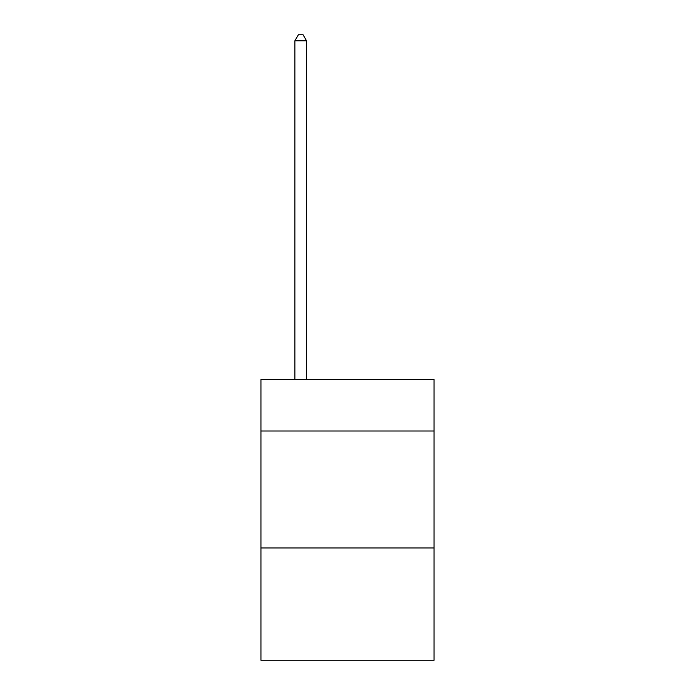 <?xml version="1.0" encoding="UTF-8"?>
<svg xmlns="http://www.w3.org/2000/svg" width="695" height="695" viewBox="0 0 695 695"><rect width="100%" height="100%" fill="white"/><g stroke="black" fill="none" stroke-linecap="round" stroke-linejoin="round"><path stroke-width="1.04" d="M434.054 431.013L434.054 379.548L260.946 379.548L260.946 431.013L434.054 431.013L434.054 660.25L260.946 660.25L260.946 431.013M434.054 547.973L260.946 547.973M306.565 379.548L306.565 40.831L294.871 40.831L294.871 379.548M294.871 40.831L298.381 34.75L303.055 34.75L306.565 40.831"/></g></svg>
